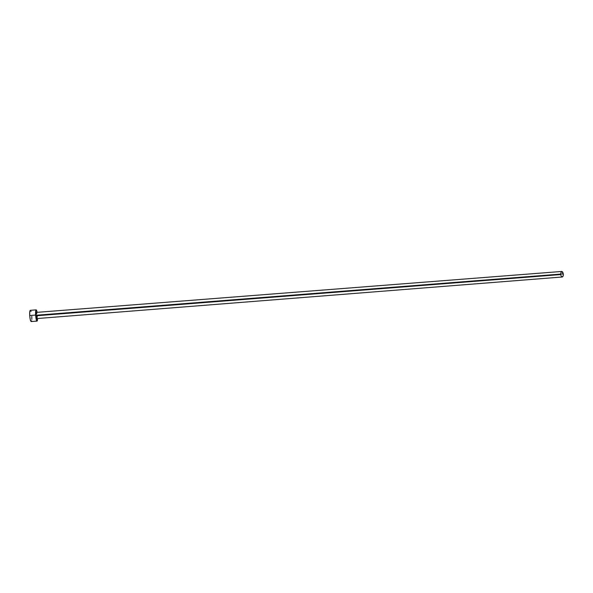 <?xml version="1.0" encoding="UTF-8"?>
<svg xmlns="http://www.w3.org/2000/svg" width="593" height="593" viewBox="0 0 593 593"><rect width="100%" height="100%" fill="white"/><g stroke="black" fill="none" stroke-linecap="round" stroke-linejoin="round"><path stroke-width="0.89" d="M561.808 271.446L562.698 272.024L563.306 273.877L561.816 271.446L36.373 312.392L36.062 315.254L563.306 273.877L563.165 275.93L562.238 276.99C563.076 276.723 563.424 275.686 563.306 273.877L36.062 315.254L36.862 318.567L36.106 315.854L36.381 312.392M31.207 321.554L30.265 319.627L29.709 315.528L29.769 311.666L30.325 310.317C29.769 310.636 29.561 312.37 29.709 315.528C30.013 319.19 30.51 321.198 31.199 321.554L37.048 321.087C36.388 320.731 35.906 318.723 35.602 315.061L29.709 315.528L35.602 315.061C35.454 311.911 35.639 310.176 36.173 309.865L37.189 312.326L36.47 310.08L35.906 310.139L35.602 315.061L36.766 320.895L37.329 320.798L37.67 318.5L37.055 321.087M36.425 312.4L36.877 313.467M560.837 275.093L560.748 274.559L37.174 315.706L37.203 316.299M37.203 316.862L36.922 318.537M31.318 321.51L31.644 320.806M31.829 319.375L31.814 316.343M31.058 311.525L30.413 310.339M560.711 274.018L560.719 273.484M560.785 272.98L561.697 271.468M562.097 276.99L560.971 275.589M36.862 318.567L562.246 276.99M30.317 310.324L36.173 309.865"/></g></svg>
